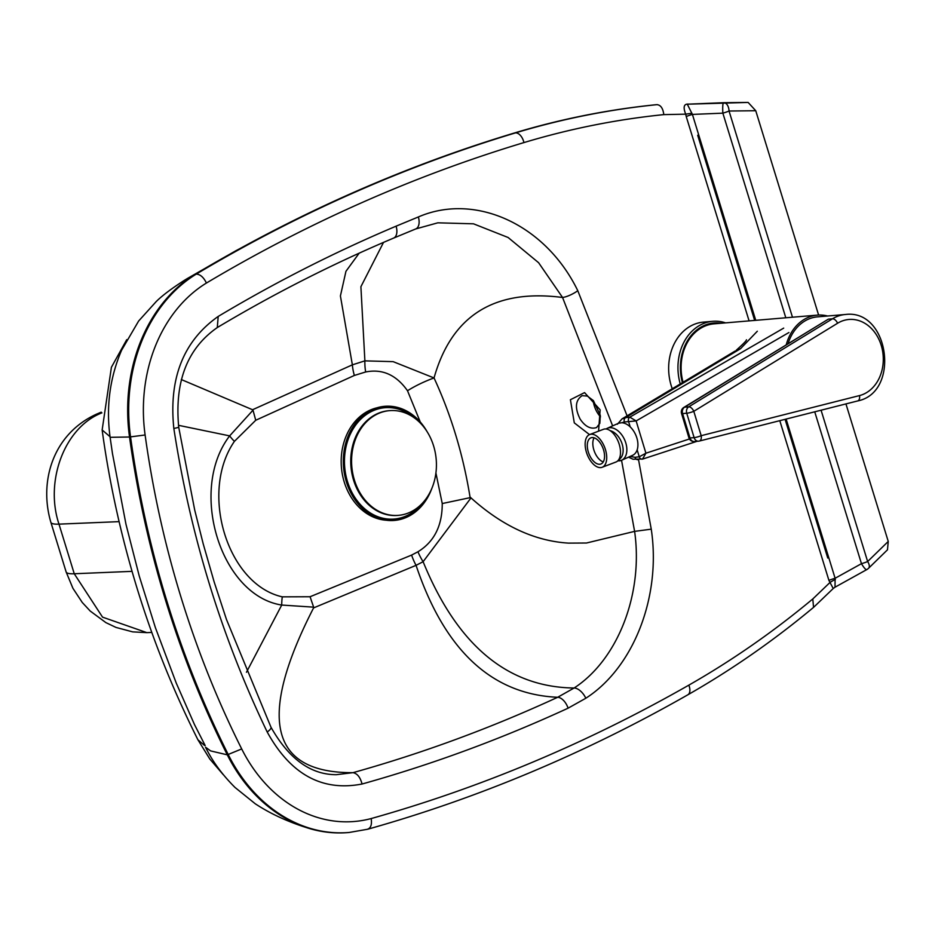 <?xml version="1.0" encoding="UTF-8"?>
<svg xmlns="http://www.w3.org/2000/svg" width="935" height="935" viewBox="0 0 935 935"><rect width="100%" height="100%" fill="white"/><g stroke="black" fill="none" stroke-linecap="round" stroke-linejoin="round"><path stroke-width="1.4" d="M823.735 544.976A849.436 485.51 -113.3 0 0 824.857 544.941M779.79 420.668L828.924 580.413A8.754 1.356 162.9 0 1 835.107 578.274L828.772 557.669L827.755 558.031L785.084 419.324M754.65 320.413L697.697 135.283L698.749 135.049L692.403 114.409A8.754 1.356 -17.1 0 0 686.232 116.548L749.087 320.88M580.191 419.184C574.651 408.163 575.282 400.32 582.084 395.657L587.367 396.078L593.374 400.612L600.305 415.327L599.826 423.38L596.553 427.564C590.698 429.399 585.24 426.605 580.191 419.184M598.564 431.164L600.141 409.822L584.562 392.606L570.408 399.724L574.289 422.865L589.517 434.611M593.222 400.425A17.52 10.016 -113.3 0 0 594.309 405.872A17.52 10.016 -113.3 0 0 596.939 411.949A17.52 10.016 -113.3 0 0 600.48 416.835M627.093 415.841L577.783 290.691A12.26 3.249 153.2 0 1 562.554 297.482L612.635 425.892M619.402 460.873A17.52 11.185 -114.2 0 0 621.541 460.289L634.608 531.372C643.502 593.608 617.965 659.549 574.113 688.008L557.669 697.276C490.98 728.026 422.76 753.154 353.009 772.661L353.009 772.661C357.299 773.49 360.302 777.277 362.044 784.021C432.227 764.398 500.915 739.117 568.083 708.181A12.26 6.966 -114.7 0 0 557.669 697.276C491.822 694.366 444.616 650.386 416.063 565.336A35.027 19.892 65.1 0 1 411.622 555.086L310.069 596.74L282.288 596.846A35.027 19.951 -75.5 0 0 281.727 605.05L313.646 607.154L310.069 596.74M568.083 708.181L585.813 698.246C633.731 667.532 661.396 596.308 651.251 529.163L634.608 531.372L586.49 543.013L568.503 543.118C534.691 541.026 502.188 525.949 471.006 497.899L470.024 497.011C463.164 454.726 451.173 415.035 434.039 377.95A35.027 8.088 -23.7 0 0 407.508 390.748L420.294 422.047M218.194 316.439L217.294 327.542C274.528 293.356 333.304 263.541 393.623 238.086A12.26 7.024 -112.9 0 0 396.089 226.177C335.221 251.866 275.93 281.949 218.194 316.439C183.435 340.959 168.651 378.324 173.84 428.51C190.471 535.907 221.595 637.074 267.211 732.012C290.505 774.39 322.108 791.723 362.044 784.021M313.646 607.154L313.576 607.914C257.055 718.185 270.192 773.105 352.998 772.661L336.238 774.694C310.584 774.671 288.833 758.846 270.986 727.22A12.26 3.156 153.9 0 1 267.211 732.012M270.986 727.22L226.469 619.473L214.15 581.921L203.222 543.913L194.714 510.078L178.737 427.342L173.84 428.51M577.783 290.691C545.596 224.458 475.26 192.306 418.366 216.955A12.26 7.036 67.9 0 1 415.748 228.935L415.748 228.935A12.26 7.036 67.9 0 1 415.689 228.958M393.565 238.109A12.26 7.024 -112.9 0 0 393.623 238.086L415.748 228.935L437.814 222.822L473.507 223.816L508.102 237.49L538.618 262.723L562.554 297.482C494.498 288.67 451.663 315.492 434.039 377.95L393.144 361.646L364.884 360.863A35.027 20.628 -102.1 0 0 365.655 371.978C382.357 368.647 396.311 374.9 407.508 390.748M181.297 379.54L252.555 409.74L352.366 364.837A35.027 20.126 68.1 0 0 354.353 375.449L365.655 371.978M282.288 596.846C227.439 584.609 199.143 492.418 234.404 441.367L255.734 420.259L252.999 410.184L229.648 435.885C188.145 490.092 220.531 595.572 281.727 605.05L246.454 672.253M313.576 607.914L416.063 565.336L423.111 561.701A35.027 19.343 59.6 0 1 417.968 551.755L411.622 555.086M435.92 473.017L442.243 503.544L470.118 497.654M234.404 441.367A35.027 14.399 33 0 1 229.648 435.885L178.456 425.308M585.813 698.246A12.26 6.638 -123.7 0 0 574.113 688.008C507.506 687.225 457.168 645.115 423.111 561.701L471.006 497.899M383.514 242.399L360.898 286.718L364.884 360.863L352.366 364.837L340.41 295.951L345.95 271.302L359.157 253.186M101.19 412.943A52.547 30.037 -113.3 0 0 96.34 414.24L101.202 412.148M151.821 632.422L146.842 632.633L102.534 617.135L74.251 573.751L58.987 524.138C44.506 480.941 64.725 427.085 101.903 412.861M371.172 818.557A147.122 118.57 -94.8 0 1 241.697 748.935A849.424 684.584 -94.8 0 1 145.112 434.985A147.122 118.57 -94.8 0 1 206.425 283.036A2064.538 1663.868 -94.8 0 1 523.939 142.588A1141.834 920.239 -94.8 0 1 663.803 114.619C662.997 108.273 660.683 104.954 656.884 104.662L655.844 104.743A1152.352 928.712 -94.8 0 0 514.414 132.992L515.454 132.899A2075.046 1672.341 85.2 0 0 196.28 274.095A157.629 127.043 85.2 0 0 130.549 436.914A859.943 693.045 85.2 0 0 228.339 754.755A157.629 127.043 85.2 0 0 349.129 832.477L367.724 829.228C478.58 798.046 585.275 753.236 687.844 694.798C731.719 669.776 773.619 640.627 813.543 607.376L812.807 598.949A1150.646 927.333 -94.8 0 1 688.838 685.145A2064.538 1663.868 -94.8 0 1 371.172 818.557C372.095 824.822 370.727 828.41 367.093 829.333M523.939 142.588A10.507 6.136 -106.8 0 0 515.454 132.899A1152.352 928.712 85.2 0 1 656.884 104.662L657.352 104.65M349.129 832.477L348.1 832.571A157.629 127.043 -94.8 0 1 307.662 827.978A157.629 127.043 -94.8 0 1 227.298 754.837A859.943 693.045 -94.8 0 1 129.521 437.007A157.629 127.043 -94.8 0 1 195.24 274.177A2075.046 1672.341 -94.8 0 1 281.529 226.609A2075.046 1672.341 -94.8 0 1 514.414 132.992M690.579 104.066L687.108 104.112C683.719 104.521 683.251 107.876 685.694 114.163L686.232 116.548M206.425 283.036C203.655 277.321 200.277 274.341 196.28 274.095L185.586 279.565C172.145 288.12 162.363 295.448 156.227 301.549L138.625 321.032L121.585 350.251C109.839 377.74 105.994 406.678 110.073 437.042L112.469 453.568L126.003 524.395L139.257 576.077L155.397 627.654L176.248 683.088L194.468 724.531L205.186 745.569M792.471 317.222L729.043 111.02L755.749 110.727L818.604 315.037M845.941 403.908L888.25 541.435L867.633 561.538L821.082 410.208M755.749 110.727L748.129 102.429L687.751 104.182A8.754 4.85 89.2 0 1 687.108 104.112M748.129 102.429L723.772 102.698A8.754 8.754 0 0 0 723.515 102.71A8.754 1.099 87.6 0 1 723.55 102.71A8.754 5.178 89.4 0 1 723.772 102.698A8.754 5.178 89.4 0 1 729.043 111.02A8.754 1.356 162.9 0 1 722.86 113.158L692.403 114.409L687.295 104.194L723.515 102.71A8.754 1.099 87.6 0 0 722.86 113.158L785.809 317.783M828.772 557.669L786.125 419.067M755.749 320.319L698.749 135.049M814.736 411.821L861.462 563.676A8.754 1.718 61 0 0 866.71 569.637L866.71 569.637A8.754 8.754 0 0 0 868.58 568.246L868.58 568.246A8.754 4.324 45.7 0 0 867.633 561.538A8.754 1.356 -17.1 0 1 861.462 563.676L835.107 578.274L835.013 587.192L866.71 569.637M887.479 549.815L888.25 541.435M828.924 580.413L833.225 588.512L813.684 607.247M691.947 113.228L685.694 114.163L663.803 114.619M812.807 598.949L829.812 582.634A8.754 2.291 153.5 0 1 835.376 579.478M111.066 437.288L129.521 437.007L145.112 434.985M241.697 748.935L227.298 754.837L210.62 750.91L205.525 747.182C209.16 754.533 217.072 769.54 234.977 787.422L255.232 803.761C270.39 813.742 287.875 821.818 307.662 827.978M389.147 410.675A52.547 42.344 85.2 0 0 388.726 410.71A52.547 42.344 85.2 0 0 353.57 480.146A52.547 42.344 85.2 0 0 397.574 515.419A52.547 42.344 85.2 0 0 398.006 515.384M354.412 480.076A52.547 42.344 85.2 0 0 398.427 515.349A52.547 42.344 85.2 0 0 436.201 459.424A52.547 42.344 85.2 0 0 389.579 410.64A52.547 42.344 85.2 0 0 378.733 413.375A52.547 42.344 85.2 0 0 354.412 480.076M427.085 431.643A57.269 46.154 85.2 0 0 394.219 406.713A57.269 46.154 85.2 0 0 344.29 449.653A57.269 46.154 85.2 0 0 375.438 517.16A57.269 46.154 85.2 0 0 431.876 488.339M414.287 417.851A55.866 45.02 85.2 0 0 394.102 408.104A55.866 45.02 85.2 0 0 347.095 480.263A55.866 45.02 85.2 0 0 421.58 504.094M682.421 382.66A46.411 37.412 -94.8 0 1 721.236 323.241M725.595 322.867A48.164 38.814 85.2 0 0 712.774 321.313A48.164 38.814 85.2 0 0 680.248 383.958M672.253 388.75A48.164 38.814 -94.8 0 1 703.482 322.108L712.774 321.313M683.053 382.275A45.535 36.699 -94.8 0 1 714.036 323.849L817.354 315.118A45.535 36.699 -94.8 0 1 827.545 316.007M786.265 344.699A45.535 36.699 -94.8 0 1 817.354 315.118M788.111 343.566A43.781 35.285 -94.8 0 1 804.579 321.161A43.781 35.285 -94.8 0 1 817.494 316.86L845.392 314.499A43.781 35.285 85.2 0 0 832.477 318.8A5.259 2.887 58.5 0 1 837.573 323.253A38.534 31.054 -94.8 0 1 881.273 345.529A38.534 31.054 -94.8 0 1 859.487 395.587A5.259 3.086 75.8 0 1 857.676 400.94A5.259 3.086 75.8 0 1 857.383 400.986M683.824 407.438A5.259 5.259 0 0 0 681.533 413.445A5.259 0.795 -16.9 0 0 682.597 413.597L686.734 413.247A5.259 4.231 85.2 0 1 688.709 406.854L684.572 407.192A5.259 2.887 -121.5 0 0 683.824 407.438L828.352 319.151L832.477 318.8L688.709 406.854A5.259 2.887 58.5 0 1 693.793 411.307A5.259 0.795 163.1 0 1 686.734 413.247L694.121 437.627A5.259 0.795 -16.9 0 0 701.18 435.687L693.793 411.307L837.573 323.253M610.251 430.696A15.766 10.075 65.8 0 1 622.242 444.347A15.766 10.075 65.8 0 1 618.795 459.588L619.601 459.237M607.212 428.324L618.643 423.193L621.822 422.737A17.52 11.185 65.8 0 1 630.202 426.886A17.52 11.185 65.8 0 1 637.156 449.852A17.52 11.185 65.8 0 1 632.609 455.322L621.541 460.289A17.52 11.185 -114.2 0 0 625.597 442.313A17.52 11.185 -114.2 0 0 610.765 427.692A17.52 11.185 -114.2 0 0 607.212 428.324L606.02 428.978M637.156 449.852L639.26 456.794A3.506 2.641 -96.7 0 0 642.123 459.167A3.506 2.641 -96.7 0 0 642.52 459.085L645.91 453.206L639.26 456.794L635.017 457.297L630.073 456.455M621.822 422.737L624.323 421.977A3.506 2.641 -96.7 0 1 625.573 417.653L621.915 418.95M624.323 421.977L636.139 420.937L629.816 417.162L625.573 417.653L740.555 348.685L736.254 350.239C743.278 343.94 746.679 340.457 746.457 339.779M736.254 350.239L740.555 348.685L757.315 331.235M603.262 461.913A14.013 7.55 69.2 0 1 593.374 448.134A14.013 7.55 69.2 0 1 594.099 437.802M587.846 450.226A14.013 7.55 69.2 0 1 590.955 437.802A14.013 7.55 69.2 0 1 602.981 448.216A14.013 7.55 69.2 0 1 600.901 464.005A14.013 7.55 69.2 0 1 587.846 450.226M602.152 467.278L615.943 462.03A17.52 9.432 -110.8 0 0 618.538 442.313A17.52 9.432 -110.8 0 0 603.496 429.294L589.704 434.53A17.52 9.432 -110.8 0 0 585.836 450.062A17.52 9.432 -110.8 0 0 602.152 467.278A17.52 9.432 -110.8 0 0 604.746 447.549A17.52 9.432 -110.8 0 0 589.704 434.53M824.974 545.327L823.98 545.76M651.251 529.163L638.523 459.588M418.366 216.955L396.089 226.177M376.782 407.859A56.801 45.78 85.2 0 0 341.427 467.442A56.801 45.78 85.2 0 0 386.284 520.234M344.244 472.713A52.781 42.542 -94.8 0 1 343.32 461.773M255.734 420.259L354.353 375.449M442.243 503.544C442.278 525.727 434.191 541.797 417.968 551.755M132.057 571.355L74.251 573.751A52.547 8.099 162.9 0 1 66.14 571.963L72.93 588.325L82.268 602.479L90.204 611.034L105.889 622.616L115.975 627.42L132.665 631.873L146.772 632.633M110.014 436.692L102.149 429.971C106.777 464.298 115.8 516.015 133.6 576.685C149.939 632.469 171.374 686.839 197.928 739.795L209.814 759.021L223.266 774.683M119.096 521.636L58.987 524.138A52.547 8.099 162.9 0 1 50.876 522.338L50.876 522.338A52.547 8.099 162.9 0 1 50.876 522.314L66.14 571.963M204.73 745.581L197.928 739.795M688.838 685.145A10.507 5.832 60.3 0 1 687.844 694.798M859.487 395.587L701.18 435.687A5.259 3.086 75.8 0 1 699.38 441.039A5.259 3.086 75.8 0 1 699.076 441.086A5.259 4.231 85.2 0 1 698.527 441.18A5.259 5.259 0 0 0 699.38 441.039L857.676 400.94C900.744 392.384 889.115 308.655 845.392 314.499M828.352 319.151L684.572 407.192A5.259 4.231 -94.8 0 0 682.597 413.597L689.983 437.977L694.121 437.627A5.259 4.231 85.2 0 0 698.527 441.18L694.389 441.53A5.259 4.231 -94.8 0 1 689.983 437.977A5.259 0.795 163.1 0 1 688.92 437.814A5.259 5.259 0 0 0 694.389 441.53A5.259 4.231 -94.8 0 0 694.95 441.437M638.278 459.576A3.506 2.641 -96.7 0 1 637.892 459.669A3.506 2.641 -96.7 0 1 635.017 457.297M630.202 426.886L628.554 421.475A3.506 2.641 -96.7 0 1 629.816 417.162L783.694 328.115M689.434 438.983L645.91 453.206L636.139 420.937L788.918 332.533M178.737 427.342C174.424 381.679 187.292 348.404 217.352 327.519M126.739 339.662L111.405 367.268L102.149 429.971M96.34 414.24C52.828 434.167 38.814 481.607 50.876 522.338M887.514 549.78L868.58 568.246M833.225 588.512L835.013 587.192M277.929 228.444L235.725 250.825L186.755 278.852M397.574 515.419L398.427 515.349M388.726 410.71L389.579 410.64M681.533 413.445L688.92 437.814M617.603 461.013L621.541 460.289M628.519 457.157L633.053 459.249L642.964 458.98L697.042 441.308M617.404 424.233L622.079 418.845L735.12 351.046"/></g></svg>
